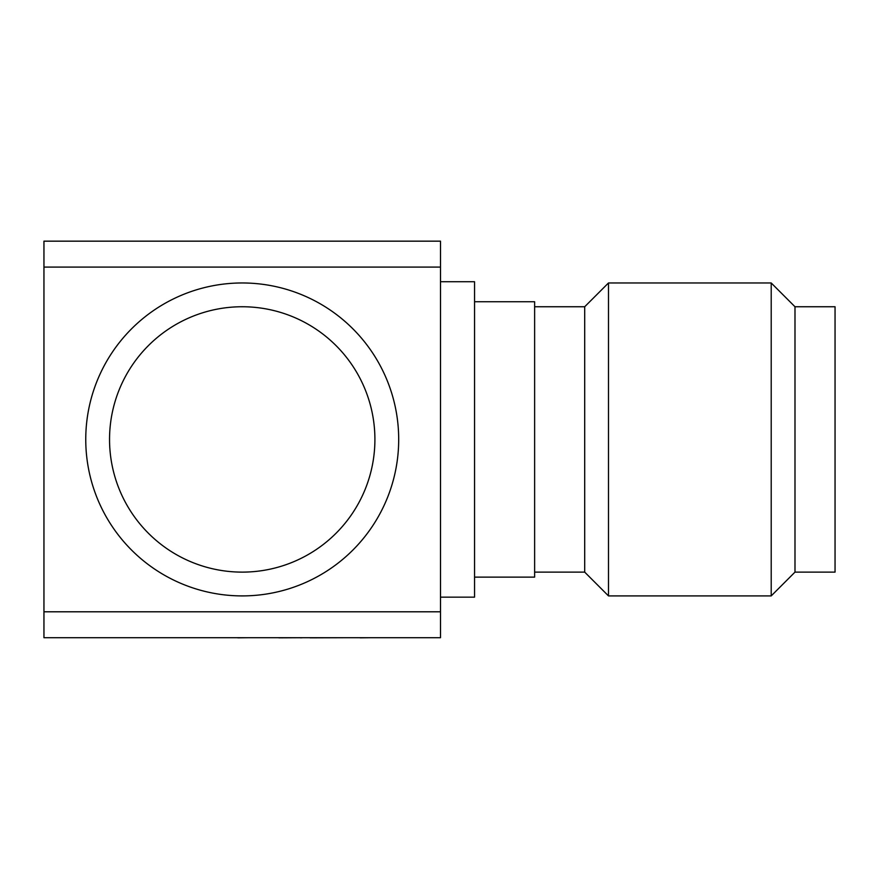 <?xml version="1.0" encoding="UTF-8"?>
<svg xmlns="http://www.w3.org/2000/svg" width="879" height="879" viewBox="0 0 879 879"><rect width="100%" height="100%" fill="white"/><g stroke="black" fill="none" stroke-linecap="round" stroke-linejoin="round"><path stroke-width="1.32" d="M440.5 597.16L474.55 597.16L474.55 281.719L440.5 281.719M440.5 267.084L43.95 267.084L43.95 241.165L440.5 241.165L440.5 637.714L43.95 637.714L43.95 611.795L440.5 611.795M43.95 267.084L43.95 611.795M85.757 440.137A156.473 156.473 0 0 0 242.934 595.907A156.473 156.473 0 0 0 398.692 438.731A156.473 156.473 0 0 0 241.527 282.972A156.473 156.473 0 0 0 85.757 440.137M109.545 440.027A132.685 132.685 0 0 0 242.824 572.119A132.685 132.685 0 0 0 374.904 438.841A132.685 132.685 0 0 0 241.626 306.749A132.685 132.685 0 0 0 109.545 440.027M474.55 577.129L474.55 301.75L534.63 301.75L534.63 577.129L474.55 577.129M534.63 306.749L584.7 306.749L584.7 572.119L534.63 572.119M584.7 572.119L608.488 595.907L608.488 282.972L584.7 306.749M794.99 306.749L835.05 306.749L835.05 572.119L794.99 572.119L794.99 306.749L771.213 282.972L771.213 595.907L608.488 595.907M107.677 637.714L140.277 637.714M181.041 637.714L151.155 637.714M186.48 637.714L219.772 637.714M237.824 637.714L234.715 637.714M237.824 637.835L247.625 637.714M268.007 637.714L278.874 637.714M278.874 637.835L300.607 637.714M300.607 637.835L302.651 637.714M310.122 637.714L308.089 637.714M310.122 637.835L344.096 637.714M360.104 637.714L356.995 637.714M360.104 637.835L369.905 637.714M771.213 282.972L608.488 282.972M794.99 572.119L771.213 595.907"/></g></svg>
